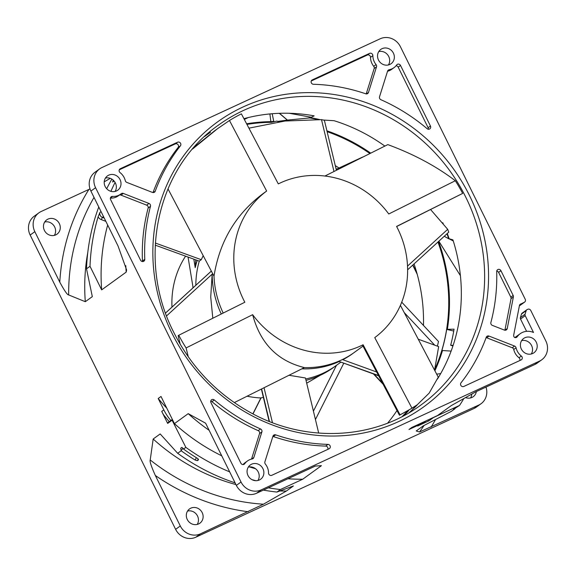 <?xml version="1.0" encoding="UTF-8"?>
<svg xmlns="http://www.w3.org/2000/svg" width="576" height="576" viewBox="0 0 576 576"><rect width="100%" height="100%" fill="white"/><g stroke="black" fill="none" stroke-linecap="round" stroke-linejoin="round"><path stroke-width="0.86" d="M526.594 331.33L520.531 319.054L525.204 315.677A1.958 1.822 -125.9 0 1 525.074 314.215L526.19 310.651A1.958 1.822 -125.9 0 1 527.112 309.593L527.746 309.298A2.347 2.182 -125.9 0 1 530.777 310.478L545.839 340.963A15.667 14.566 -125.9 0 1 541.771 359.784A15.667 14.566 -125.9 0 1 539.51 361.109L261.202 489.888A15.667 14.566 -125.9 0 1 241.027 482.011L95.573 187.704A15.667 14.566 -125.9 0 1 99.641 168.883A15.667 14.566 -125.9 0 1 101.902 167.558L380.21 38.779A15.667 14.566 -125.9 0 1 400.385 46.656L525.233 299.268A2.347 2.182 -125.9 0 1 524.29 302.292L519.617 305.676A2.347 2.182 54.1 0 0 519.955 305.474L524.628 302.098M426.139 420.826A47.002 43.697 -125.9 0 1 419.767 424.505L408.996 429.487L411.797 427.457L437.486 415.57L451.267 405.598L476.028 391.702L534.845 364.493A15.667 14.566 54.1 0 0 537.098 363.168L541.771 359.784M451.116 351.101L442.505 350.51A3.917 1.174 -163.3 0 0 441.864 350.503A172.778 160.646 54.1 0 0 446.702 329.386L453.744 331.049M446.702 329.386A3.917 1.058 9.1 0 1 447.358 329.342L454.054 329.162A178.409 165.881 -125.9 0 1 450.67 345.24L452.916 345.996M455.393 408.017A207.583 193.003 -125.9 0 1 454.874 408.809L453.463 409.306L459.547 405.425L433.447 417.564L429.019 420.768L417.665 426.024A47.002 43.697 54.1 0 0 420.97 424.31L426.154 420.818M428.386 419.782A193.09 179.532 -125.9 0 1 428.335 419.839A0.59 0.547 54.1 0 0 429.019 420.768M450.67 345.24L453.132 345.341M460.411 275.674L438.854 241.222M437.443 379.073A172.721 160.596 54.1 0 0 452.923 239.861L449.136 238.752A172.721 160.596 54.1 0 0 447.271 233.51M437.962 242.028A172.721 160.596 -125.9 0 1 434.83 369.288M402.127 416.578A172.721 160.596 54.1 0 0 406.944 411.638M417.564 404.546L416.7 405.482A172.721 160.596 -125.9 0 1 408.982 412.798M443.196 223.474A172.721 160.596 54.1 0 0 443.009 223.063L442.598 222.739M414.043 263.938A172.721 160.596 -125.9 0 1 423.475 325.433M396.979 410.566A172.721 160.596 -125.9 0 1 387.662 423.115M446.983 233.777A172.332 160.229 -125.9 0 1 448.769 238.81L444.283 236.246M246.946 124.402A172.721 160.596 54.1 0 1 271.447 122.335L277.042 121.054L277.51 121.45L287.316 120.082A172.332 160.229 -125.9 0 1 287.417 120.089L309.737 117.929A172.332 160.229 -125.9 0 1 317.822 119.52M277.51 121.45A172.332 160.229 -125.9 0 1 280.872 121.55M443.16 223.43L443.009 223.063M449.136 238.752L448.769 238.81M309.737 117.929L309.283 117.468L311.27 117.245L314.143 115.87L313.272 115.682A172.721 160.596 -125.9 0 0 243.929 118.678M319.774 119.578A172.721 160.596 54.1 0 0 309.283 117.468M436.673 374.155L440.676 373.608M369.929 153.547A172.721 160.596 54.1 0 0 327.11 131.674M335.29 165.658A172.721 160.596 -125.9 0 1 339.041 167.998M207.281 134.064A172.721 160.596 -125.9 0 1 210.449 132.264L204.581 136.505M384.862 146.088A172.721 160.596 54.1 0 0 334.044 120.701L323.294 120.038M274.003 121.889L273.744 121.356L270.864 121.651A173.246 161.086 54.1 0 0 246.622 123.79M271.447 122.335L270.864 121.651L269.892 113.94M287.316 120.082L279.302 113.321M273.744 121.356L272.196 113.738M244.325 119.441L248.083 117.612M311.27 117.245L289.217 113.27M279.511 113.314L287.417 120.089M99.641 168.883L94.968 172.26A15.667 14.566 54.1 0 0 90.9 191.088L118.044 246.002L126.626 269.993L126.187 272.117L101.664 289.865L90.007 266.292L86.508 268.826L92.318 296.626L85.306 301.702L68.659 294.934C67.414 295.034 64.462 290.765 59.782 282.146L34.834 231.66A15.667 14.566 -125.9 0 1 38.902 212.832L34.229 216.216A15.667 14.566 54.1 0 0 30.161 235.037L175.615 529.344A15.667 14.566 54.1 0 0 195.79 537.221L474.098 408.442A15.667 14.566 54.1 0 0 476.359 407.117L481.032 403.74A15.667 14.566 -125.9 0 1 478.771 405.065L419.53 431.986L416.225 430.956L423.23 425.887L451.368 411.343L454.874 408.809M187.553 511.056A8.813 8.194 -125.9 0 1 197.51 515.981A8.813 8.194 -125.9 0 1 197.222 524.426M471.787 394.099A8.813 8.194 -125.9 0 1 470.563 397.944M44.698 222.012A8.813 8.194 -125.9 0 1 54.648 226.937A8.813 8.194 -125.9 0 1 54.367 235.375M38.902 212.832A15.667 14.566 -125.9 0 1 41.155 211.507L90.007 188.906M104.22 181.836L110.261 178.344M378.778 51.574A8.813 8.194 -125.9 0 1 388.728 56.498A8.813 8.194 -125.9 0 1 388.447 64.944M393.401 53.122A8.813 8.194 54.1 0 0 380.779 49.428A8.813 8.194 54.1 0 0 378.49 60.019A8.813 8.194 54.1 0 0 391.111 63.706A8.813 8.194 54.1 0 0 393.401 53.122M519.97 304.452L524.29 302.292M520.603 303.998A2.347 2.182 54.1 0 0 519.444 305.503L513.691 335.117A2.347 2.182 54.1 0 0 514.483 337.392A2.347 2.182 54.1 0 0 517.205 336.758A14.688 13.658 -125.9 0 1 520.193 333.72A14.688 13.658 -125.9 0 1 522.31 332.474A14.688 13.658 -125.9 0 1 533.498 332.467L525.204 315.677M514.562 346.054L489.017 336.074A2.347 2.182 54.1 0 0 486.238 337.284A184.471 171.518 -125.9 0 1 461.002 382.831A2.347 2.182 54.1 0 0 463.824 386.446L521.093 359.942A2.347 2.182 54.1 0 0 521.338 356.054A13.709 12.744 -125.9 0 1 517.205 350.978A13.709 12.744 -125.9 0 1 516.074 347.81A2.347 2.182 54.1 0 0 514.562 346.054L512.23 347.746A2.347 2.182 -125.9 0 1 513.742 349.502A13.709 12.744 54.1 0 0 514.872 352.67A13.709 12.744 54.1 0 0 518.998 357.746A2.347 2.182 -125.9 0 1 519.797 360.547M244.721 463.716A13.709 12.744 -125.9 0 1 247.428 460.994A13.709 12.744 -125.9 0 1 252.252 458.928A2.347 2.182 54.1 0 0 253.836 457.502L261.886 431.885A2.347 2.182 54.1 0 0 260.51 428.954A184.471 171.518 -125.9 0 1 214.301 399.989A2.347 2.182 54.1 0 0 210.96 402.638L240.89 463.198A2.347 2.182 54.1 0 0 244.721 463.716L243.67 464.479M272.945 436.205L264.895 461.822A2.347 2.182 54.1 0 0 265.342 464.04A13.709 12.744 -125.9 0 1 267.062 466.733A13.709 12.744 -125.9 0 1 268.546 473.026A2.347 2.182 54.1 0 0 271.829 475.286L329.098 448.783A2.347 2.182 54.1 0 0 327.967 444.391A184.471 171.518 -125.9 0 1 275.659 434.866A2.347 2.182 54.1 0 0 272.945 436.205M120.074 172.613A13.709 12.744 -125.9 0 1 125.294 180.662A2.347 2.182 54.1 0 0 126.792 182.39L152.46 192.42A2.347 2.182 54.1 0 0 155.232 191.21A184.471 171.518 -125.9 0 1 180.41 145.829A2.347 2.182 54.1 0 0 177.588 142.222L120.319 168.718A2.347 2.182 54.1 0 0 120.074 172.613M148.99 203.458L123.329 193.435A2.347 2.182 54.1 0 0 121.183 193.738A13.709 12.744 -125.9 0 1 120.643 194.155A13.709 12.744 -125.9 0 1 118.67 195.314A13.709 12.744 -125.9 0 1 112.608 196.402A2.347 2.182 54.1 0 0 110.614 199.613L140.544 260.172A2.347 2.182 54.1 0 0 144.778 259.315A184.471 171.518 -125.9 0 1 150.487 206.33A2.347 2.182 54.1 0 0 148.99 203.458L146.657 205.15A2.347 2.182 -125.9 0 1 148.147 208.022A184.471 171.518 54.1 0 0 142.438 261.007A2.347 2.182 -125.9 0 1 142.402 261.526M396.691 64.951A13.709 12.744 -125.9 0 1 393.984 67.673A13.709 12.744 -125.9 0 1 389.16 69.739A2.347 2.182 54.1 0 0 387.569 71.165L379.526 96.782A2.347 2.182 54.1 0 0 380.902 99.713A184.471 171.518 -125.9 0 1 427.111 128.671A2.347 2.182 54.1 0 0 430.452 126.029L400.522 65.462A2.347 2.182 54.1 0 0 396.691 64.951M368.467 92.462L376.517 66.845A2.347 2.182 54.1 0 0 376.07 64.627A13.709 12.744 -125.9 0 1 374.35 61.934A13.709 12.744 -125.9 0 1 372.866 55.642A2.347 2.182 54.1 0 0 369.583 53.381L312.314 79.877A2.347 2.182 54.1 0 0 313.445 84.276A184.471 171.518 -125.9 0 1 365.753 93.802A2.347 2.182 54.1 0 0 368.467 92.462L366.451 93.924M248.011 475.546A8.813 8.194 54.1 0 0 260.633 479.239A8.813 8.194 54.1 0 0 262.922 468.648A8.813 8.194 54.1 0 0 250.301 464.962A8.813 8.194 54.1 0 0 248.011 475.546M521.352 349.063A8.813 8.194 54.1 0 0 533.966 352.757A8.813 8.194 54.1 0 0 536.256 342.166A8.813 8.194 54.1 0 0 523.634 338.479A8.813 8.194 54.1 0 0 521.352 349.063M120.06 179.604A8.813 8.194 54.1 0 0 107.438 175.91A8.813 8.194 54.1 0 0 105.156 186.502A8.813 8.194 54.1 0 0 117.778 190.188A8.813 8.194 54.1 0 0 120.06 179.604M496.714 271.534A184.471 171.518 -125.9 0 1 490.874 322.51A2.347 2.182 54.1 0 0 492.372 325.39L504.374 330.077A2.347 2.182 54.1 0 0 507.247 328.536L513.374 296.957A2.347 2.182 54.1 0 0 513.166 295.438L500.94 270.706A2.347 2.182 54.1 0 0 496.714 271.534M496.75 271.044A2.347 2.182 -125.9 0 1 498.607 272.398L500.94 270.706M504.914 330.214L511.042 298.642A2.347 2.182 -125.9 0 0 510.826 297.13L498.607 272.398M486.115 337.622A2.347 2.182 -125.9 0 1 486.684 337.766L512.23 347.746M247.428 460.994L245.095 462.679A13.709 12.744 54.1 0 0 243.036 464.573M210.744 401.134A2.347 2.182 -125.9 0 1 211.968 401.681A184.471 171.518 54.1 0 0 258.178 430.639A2.347 2.182 -125.9 0 1 259.546 433.577L251.539 459.079M272.866 436.45A2.347 2.182 -125.9 0 1 273.319 436.558A184.471 171.518 54.1 0 0 325.634 446.083A2.347 2.182 -125.9 0 1 327.802 449.388M153.022 192.557A184.471 171.518 54.1 0 1 178.078 147.521A2.347 2.182 -125.9 0 0 175.248 143.914L119.282 169.812M119.203 195.199A2.347 2.182 -125.9 0 1 120.989 195.127L146.657 205.15M110.405 198.101A13.709 12.744 54.1 0 0 116.33 197.006A13.709 12.744 54.1 0 0 118.31 195.847L120.643 194.155M387.54 71.273A13.709 12.744 54.1 0 0 391.651 69.365L393.984 67.673M396.036 65.779A2.347 2.182 -125.9 0 1 398.189 67.154L400.522 65.462M428.335 129.218A2.347 2.182 -125.9 0 0 428.119 127.714L398.189 67.154M311.27 80.971L367.243 55.073A2.347 2.182 -125.9 0 1 370.526 57.334A13.709 12.744 54.1 0 0 372.017 63.626A13.709 12.744 54.1 0 0 373.73 66.319A2.347 2.182 -125.9 0 1 374.177 68.53L366.214 93.902M248.292 467.107A8.813 8.194 -125.9 0 1 258.25 472.032A8.813 8.194 -125.9 0 1 257.962 480.47M170.87 420.502A47.002 43.697 -125.9 0 1 163.829 409.889L158.198 398.491L161.006 396.468L174.427 423.626L188.215 413.654L205.618 423.194L236.354 485.388A15.667 14.566 54.1 0 0 256.529 493.272L315.346 466.056L321.415 465.682L302.731 479.21L280.433 489.528A207.583 193.003 -125.9 0 1 268.322 487.814M188.215 413.654A195.833 182.081 54.1 0 0 209.124 430.301M174.427 423.626A195.833 182.081 54.1 0 0 221.738 455.818M249.437 466.913A195.833 182.081 54.1 0 0 255.528 468.72M287.906 478.757A195.833 182.081 54.1 0 0 302.731 479.21M183.514 449.064A207.583 193.003 54.1 0 0 197.474 458.374L198.547 459.799L197.381 460.649L195.142 460.066A207.583 193.003 -125.9 0 1 181.174 450.756L180.72 448.222L181.886 447.379L183.514 449.064L185.846 447.372L172.094 420.214L167.666 423.418A0.59 0.547 54.1 0 1 167.818 422.712L172.044 419.652M163.829 409.889L161.726 411.408L167.666 423.418M161.726 411.408A47.002 43.697 54.1 0 0 163.642 414.914L169.243 421.682M280.433 489.528L276.926 492.062L293.386 485.971L286.373 491.04L263.47 504.202L200.462 533.844A15.667 14.566 -125.9 0 1 180.288 525.96L155.333 475.474C151.265 466.409 149.558 461.239 150.221 459.965L153.173 439.013L160.178 433.944L177.674 453.29L181.174 450.756M107.676 225.029A195.833 182.081 54.1 0 0 101.664 289.865M90.007 266.292A207.583 193.003 -125.9 0 1 98.107 216.857A5.875 5.465 54.1 0 0 101.304 219.614L105.847 221.328M114.084 181.008L112.687 182.074L112.968 180.871A207.583 193.003 -125.9 0 1 113.321 180.216M105.437 178.056A8.813 8.194 -125.9 0 1 115.387 182.981A8.813 8.194 -125.9 0 1 115.106 191.426M86.508 268.826A207.583 193.003 -125.9 0 1 98.762 206.993M106.697 188.741A207.583 193.003 -125.9 0 1 111.859 179.114M98.107 216.857L99.943 212.407L101.045 211.608M110.894 191.333A207.583 193.003 -125.9 0 1 115.085 182.405M104.249 218.088L102.427 217.404A3.917 3.643 -125.9 0 1 99.943 212.407M85.306 301.702A195.833 182.081 -125.9 0 1 87.768 252.562M59.321 223.553A8.813 8.194 54.1 0 0 46.699 219.866A8.813 8.194 54.1 0 0 44.417 230.45A8.813 8.194 54.1 0 0 57.038 234.144A8.813 8.194 54.1 0 0 59.321 223.553M520.193 333.72L515.52 337.097A14.688 13.658 54.1 0 0 514.922 337.558M526.831 309.758L522.158 313.142A1.958 1.822 54.1 0 0 521.518 314.028L520.402 317.592A1.958 1.822 54.1 0 0 520.531 319.054M521.633 340.625A8.813 8.194 -125.9 0 1 531.583 345.55A8.813 8.194 -125.9 0 1 531.302 353.988M463.824 398.585A207.583 193.003 -125.9 0 1 459.547 405.425M432.994 417.65L433.447 417.564M485.993 387.094A15.667 14.566 -125.9 0 1 481.032 403.74M465.581 397.598A8.813 8.194 54.1 0 0 473.227 396.706A8.813 8.194 54.1 0 0 476.366 391.55M187.272 519.502A8.813 8.194 54.1 0 0 199.894 523.188A8.813 8.194 54.1 0 0 202.176 512.604A8.813 8.194 54.1 0 0 189.562 508.91A8.813 8.194 54.1 0 0 187.272 519.502M286.373 491.04A195.833 182.081 -125.9 0 1 279.914 490.99M235.944 484.56A195.833 182.081 -125.9 0 1 153.173 439.013M276.926 492.062A207.583 193.003 -125.9 0 1 263.383 490.097M235.109 482.868A207.583 193.003 -125.9 0 1 177.674 453.29M255.845 480.701A207.583 193.003 -125.9 0 1 251.885 479.614M229.68 471.881A207.583 193.003 -125.9 0 1 185.846 447.372M173.304 421.992A195.048 181.354 54.1 0 0 173.887 422.525M172.613 419.818L172.094 420.214L172.613 419.818M158.198 398.491A186.041 172.973 54.1 0 0 166.788 408.168M400.406 305.352L438.264 377.165L429.156 393.127L417.269 404.762L411.941 408.161L374.76 337.615A91.058 84.665 54.1 0 0 396.583 226.426L462.665 193.406L396.634 226.526M400.032 414.814L399.449 415.238L362.52 345.19L363.103 344.765L400.032 414.814A170.374 158.407 54.1 0 0 411.941 408.161M399.449 415.238L414.425 406.822M462.665 193.406A170.374 158.407 54.1 0 0 455.321 180.734L388.771 213.984A91.058 84.665 54.1 0 0 278.309 183.902L241.38 113.854A170.374 158.407 54.1 0 0 229.471 120.506L266.652 191.045A91.058 84.665 54.1 0 0 244.829 302.242L178.747 335.261A170.374 158.407 54.1 0 0 186.091 347.933L252.641 314.683A91.058 84.665 54.1 0 0 363.103 344.765M252.641 314.683C260.258 343.332 277.502 360.965 304.38 367.582A91.058 84.665 -125.9 0 0 354.233 352.476L363.01 346.118M266.652 191.045C237.305 211.601 219.751 239.976 214.006 276.17A91.058 84.665 -125.9 0 0 223.186 313.056M455.321 180.734C436.241 166.212 413.741 154.174 387.814 144.612L324.922 176.033M167.962 188.82L214.006 276.17M234.288 402.602L304.38 367.582M188.294 356.846L186.091 347.933M178.747 335.261L178.157 335.678L180.194 344.261M192.55 149.033L217.512 128.707L229.471 120.506M215.23 130.356L194.04 147.312M195.826 285.271A91.058 84.665 -125.9 0 1 199.282 261.13L155.239 245.153M340.898 362.124L336.125 365.573A91.058 84.665 -125.9 0 1 305.676 378.986M155.347 243.036L201.269 259.697L203.198 255.665M201.269 259.697L199.282 261.13M350.726 355.01L342.821 359.719A91.058 84.665 54.1 0 0 352.483 353.743A91.058 84.665 54.1 0 0 353.354 353.102M248.926 128.16L284.969 121.025L321.502 119.642L333.979 171.504M321.502 119.642A167.861 156.074 -125.9 0 1 324.374 120.29L336.406 170.294M430.603 209.556L447.696 229.32L407.52 266.105M447.696 229.32A167.861 156.074 -125.9 0 1 448.754 232.15L407.621 269.813M376.654 371.995L342.821 359.719M378.504 375.516L339.271 361.534L378.67 375.826M301.889 368.827A91.058 84.665 54.1 0 0 339.502 361.361M272.448 422.676L264.046 387.734M269.453 421.51L261.619 388.944M166.608 315.871L212.177 274.147A91.058 84.665 54.1 0 0 221.285 314.006M165.564 313.027L211.334 271.109M434.563 370.152L438.66 346.608L418.248 339.206M212.177 274.147L210.722 297.036L212.81 318.24M318.694 433.087L305.438 377.978L289.001 375.264M269.15 421.387L261.374 389.066M165.55 312.991L211.32 271.08M362.851 157.082A170.374 158.407 54.1 0 0 362.743 157.01L336.168 169.322M401.724 302.184L438.494 341.496A170.374 158.407 54.1 0 1 437.378 346.147M404.186 312.53L434.729 345.182M343.8 363.175L315.432 419.544M336.47 365.328L313.416 411.149M306.007 380.347A91.058 84.665 54.1 0 0 333.209 367.69A91.058 84.665 54.1 0 0 334.656 366.617M188.057 257.062L192.91 286.618A91.058 84.665 54.1 0 0 192.902 287.942M197.251 260.395A91.058 84.665 54.1 0 0 195.214 267.646L193.817 259.15M263.362 397.332L260.878 397.958A91.058 84.665 -125.9 0 1 247.097 396.202M306.684 383.184L332.993 367.848M171.972 307.109A91.058 84.665 -125.9 0 1 185.58 256.162M260.878 397.958L252.878 413.863M261.115 397.786L252.994 413.928M373.45 373.932L383.126 384.286M374.04 374.148L382.622 383.328M195.725 259.841L195.214 267.646M438.588 241.466A173.246 161.086 -125.9 0 1 447.358 329.342M421.027 404.942A172.721 160.596 54.1 0 0 465.883 197.402A172.721 160.596 54.1 0 0 218.513 125.078C156.643 167.918 136.62 260.438 173.815 332.46C191.477 367.459 217.267 394.294 251.186 412.963C305.741 443.081 373.932 439.812 421.027 404.942M442.505 350.51A173.246 161.086 -125.9 0 1 434.894 370.771M445.385 236.959L453.269 240.955M408.629 410.666A173.246 161.086 -125.9 0 1 403.855 415.67M370.721 153.151A173.246 161.086 54.1 0 0 326.909 130.817M416.815 272.844L412.92 264.967M171.943 333.173A175.86 163.505 54.1 0 0 398.455 421.646A175.86 163.505 54.1 0 0 469.469 195.494A175.86 163.505 54.1 0 0 242.957 107.021A175.86 163.505 54.1 0 0 171.943 333.173M510.826 297.13L513.166 295.438M511.042 298.642L513.374 296.957M504.922 330.214L507.247 328.536M489.017 336.074L486.684 337.766M513.742 349.502L516.074 347.81M518.998 357.746L521.338 356.054M253.836 457.502L251.719 459.036M211.968 401.681L214.301 399.989M258.178 430.639L260.51 428.954M259.546 433.577L261.886 431.885M273.319 436.558L275.659 434.866M325.634 446.083L327.967 444.391M119.686 169.178L120.319 168.718M175.248 143.914L177.588 142.222M178.078 147.521L180.41 145.829M153.353 192.571L155.232 191.21M123.329 193.435L120.989 195.127M148.147 208.022L150.487 206.33M142.438 261.007L144.778 259.315M110.426 197.978L112.608 196.402M389.16 69.739L387.742 70.769M428.119 127.714L430.452 126.029M376.517 66.845L374.177 68.53M376.07 64.627L373.73 66.319M311.681 80.338L312.314 79.877M367.243 55.073L369.583 53.381M370.526 57.334L372.866 55.642M196.387 457.704L195.142 460.066M181.066 450.533L183.089 448.272M34.834 231.66L30.161 235.037M175.615 529.344L180.288 525.96M236.354 485.388L241.027 482.011M95.573 187.704L90.9 191.088M113.724 181.325L112.968 180.871M126.187 272.117A195.833 182.081 -125.9 0 1 125.798 265.68M103.514 216.612L102.427 217.404L101.304 219.614M68.659 294.934A202.406 188.194 -125.9 0 1 77.551 234.749A202.406 188.194 -125.9 0 1 94.018 197.402M88.898 189.418A210.089 195.336 54.1 0 0 59.782 282.146M261.202 489.888L256.529 493.272M534.845 364.493L539.51 361.109M417.665 426.024L419.767 424.505M474.098 408.442L478.771 405.065M200.462 533.844L195.79 537.221M521.518 314.028L526.19 310.651M520.402 317.592L525.074 314.215M516.118 337.55L517.205 336.758M424.073 425.455A202.406 188.194 -125.9 0 1 419.53 431.986M431.028 427.154A210.089 195.336 54.1 0 0 435.535 419.558M155.333 475.474A210.089 195.336 54.1 0 0 248.206 511.747M263.47 504.202A202.406 188.194 -125.9 0 1 203.875 490.91A202.406 188.194 -125.9 0 1 150.221 459.965M198.266 458.971L197.381 460.649M417.197 274.226L412.711 265.154M413.878 407.218L416.952 404.986M214.114 131.162L216.742 129.262M352.483 353.743L350.338 355.298M333.209 367.69L332.266 368.374"/></g></svg>
